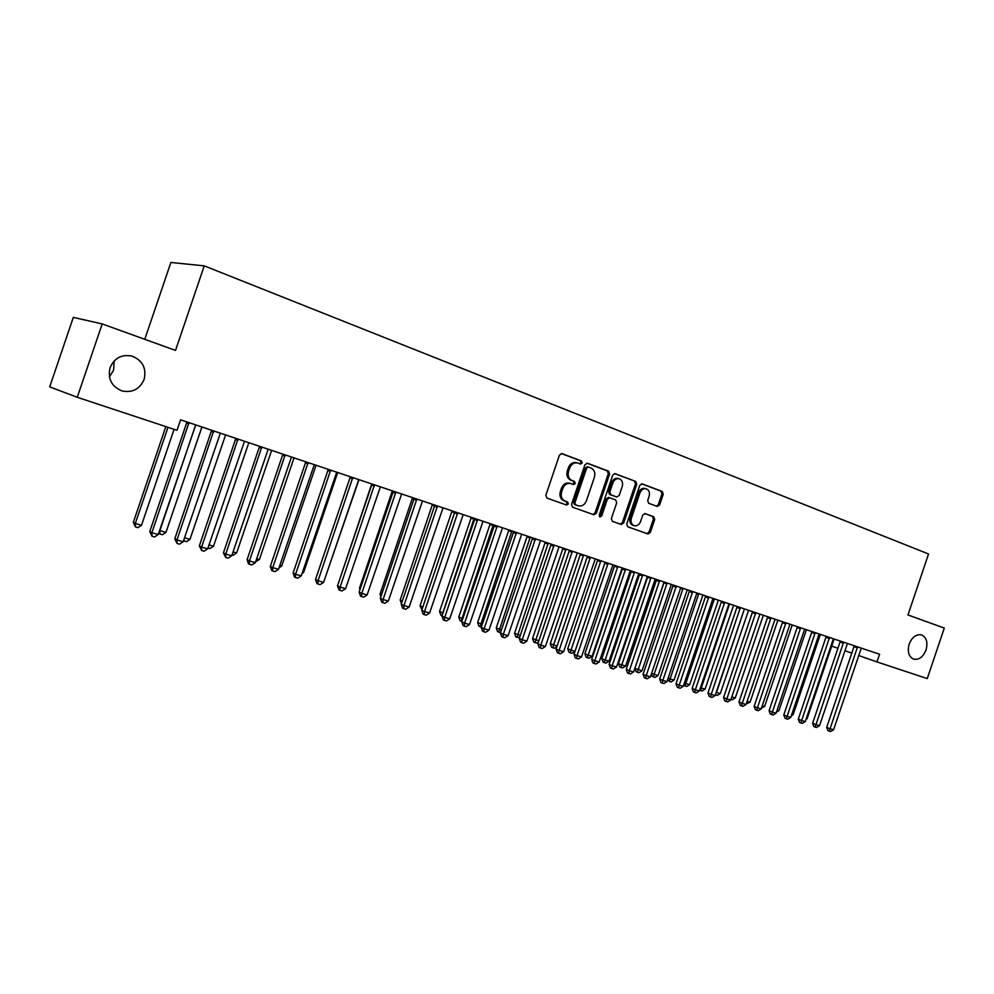 <?xml version="1.0" encoding="UTF-8"?>
<svg xmlns="http://www.w3.org/2000/svg" width="994" height="994" viewBox="0 0 994 994"><rect width="100%" height="100%" fill="white"/><g stroke="black" fill="none" stroke-linecap="round" stroke-linejoin="round"><path stroke-width="1.49" d="M582.223 462.993L581.478 460.967L561.883 453.575L559.423 455.153L545.855 495.211L546.973 498.093L566.555 505.051L568.357 503.958L567.599 501.958L565.077 501.063C561.672 499.373 560.517 496.317 561.61 491.893L562.728 488.576C564.43 484.575 567.077 482.898 570.655 483.519L573.563 484.575L575.29 483.469L574.532 481.456L572.035 480.537C568.63 478.81 567.475 475.741 568.568 471.318L569.699 468C571.364 464.049 573.973 462.372 577.502 462.968L580.521 464.086L582.223 462.993M579.713 463.788L580.943 462.657L580.198 460.644L561.337 453.525M565.673 504.728L567.089 503.585L566.344 501.585L563.822 500.69L565.077 501.063M572.706 484.264L574.023 483.121L573.265 481.108L570.767 480.189L572.035 480.537M909.162 644.124C907.199 651.729 908.69 656.748 913.66 659.171C918.99 660.091 923.115 657.009 926.035 649.952C928.023 642.335 926.495 637.303 921.488 634.893C916.195 634.01 912.082 637.079 909.162 644.124M110.085 367.643C107.588 378.702 111.49 386.442 121.802 390.866C132.301 393.04 139.732 389.238 144.118 379.422C146.64 368.252 142.627 360.487 132.065 356.113C121.74 354.112 114.409 357.952 110.085 367.643M109.415 376.838L113.627 370.128L114.148 360.946M657.233 506.443L659.631 504.952L663.259 494.229L662.29 491.471L642.112 483.854L639.788 485.395L626.717 524.012L627.723 526.77L647.989 533.977L650.337 532.436L654.723 519.489L653.741 516.743L645.081 513.6L642.745 515.14L640.558 521.589C639.179 524.857 637.067 526.236 634.222 525.727C631.414 524.459 630.469 521.987 631.364 518.284L639.962 492.887C641.316 489.682 643.379 488.315 646.175 488.775C649.045 490.042 650.026 492.539 649.107 496.304L647.69 500.516L648.672 503.287L657.233 506.443M879.578 654.251L180.585 419.828L177.019 430.303L77.259 397.289L102.196 323.932L175.528 350.41L204.242 265.858L928.545 553.981L907.957 614.963L944.3 628.084L927.265 678.579L876.981 661.929L879.578 654.251M609.62 474.039L608.589 471.193L587.491 463.241L584.944 464.757L571.538 504.356L572.606 507.201L593.915 514.768L596.363 513.202L609.62 474.039L608.328 473.703L607.297 470.87L586.808 463.142M615.199 473.703L635.775 481.456L636.769 484.264L623.685 522.931L621.225 524.472L612.403 521.341L611.385 518.545L616.715 502.778L615.696 499.982L609.72 497.795L607.309 499.348L601.73 515.836L600.028 516.942L599.258 514.954L612.702 475.207L614.876 473.616M204.242 265.858L170.893 262.466L144.776 339.314M831.618 646.075L837.917 648.287M844.825 650.697L851.759 653.12M858.63 655.518L876.981 661.929M77.259 397.289L49.7 386.877L73.32 317.384L102.196 323.932M577.29 462.918L576.234 462.645C572.706 462.048 570.109 463.726 568.431 467.665L569.699 468M570.767 480.189C567.363 478.474 566.22 475.393 567.313 470.982L568.431 467.665M569.724 483.283L569.388 483.171C565.81 482.537 563.176 484.227 561.473 488.216L562.728 488.576M563.822 500.69C560.417 499 559.262 495.944 560.355 491.521L561.473 488.216M593.008 514.445L595.083 512.817L608.328 473.703M588.436 467.056L586.646 468.124L574.892 502.84L575.65 504.828L578.52 505.847C582.086 506.493 584.721 504.815 586.41 500.827L594.412 477.195C595.505 472.833 594.387 469.777 591.045 468.037L588.436 467.056M588.199 467.006L585.379 467.789L586.646 468.124M577.514 505.548L574.383 504.455L573.637 502.467L585.379 467.789M614.54 473.604L635.775 481.456M620.355 524.161L622.393 522.546L635.464 483.916L634.47 481.121M609.595 497.758L608.427 497.435L606.029 498.988L600.451 515.451L601.73 515.836M599.457 516.532L600.451 515.451M622.256 486.414C623.176 482.599 622.157 480.052 619.212 478.773C616.355 478.288 614.255 479.667 612.876 482.91L609.807 491.968L610.838 494.788L616.827 496.988L619.212 495.434L622.256 486.414M619.212 478.773L617.908 478.425C615.062 477.952 612.95 479.332 611.583 482.562L612.876 482.91M615.659 496.652L609.546 494.428L608.527 491.62L611.583 482.562M646.175 488.775L644.857 488.427C642.074 487.967 639.999 489.334 638.657 492.539L639.962 492.887M634.222 525.727L632.929 525.329C630.121 524.074 629.165 521.589 630.072 517.899L638.657 492.539M647.032 533.629L649.032 532.038L653.406 519.104L652.437 516.371L644.646 513.538M656.475 506.17L658.314 504.579L661.942 493.881L660.973 491.123L641.577 483.805M165.836 426.6L133.32 522.372L135.321 523.49L141.508 525.279L174.087 429.333M167.986 427.308L135.321 523.49L135.47 526.944L133.32 522.372M141.508 525.279L137.942 527.652L135.47 526.944M188.81 423.978L186.561 423.183L149.771 531.529L151.883 532.709L188.947 422.636M158.208 534.536L154.542 536.971L152.007 536.251L151.883 532.709L158.208 534.536L195.743 424.923M186.561 423.183L186.686 421.878M152.007 536.251L149.771 531.529M195.582 425.109L159.885 530.622L165.948 532.386L201.931 426.998M159.587 530.461L159.984 534.039L158.854 532.647M165.948 532.386L162.407 534.735L159.984 534.039M184.524 537.791L189.941 539.369L225.588 434.925M189.941 539.369L186.425 541.693L183.53 540.724M184.052 540.997L184.014 539.282M213.536 432.266L211.225 431.446L174.782 538.773L176.982 539.966L213.673 430.936M183.169 541.755L179.529 544.165L177.056 543.457L176.982 539.966L183.169 541.755L220.357 433.173M211.225 431.446L211.362 430.153M177.056 543.457L174.782 538.773M237.814 440.392L235.429 439.547L199.334 545.868L201.596 547.085L237.939 439.075M207.671 548.837L204.056 551.223L201.633 550.527L201.596 547.085L207.671 548.837L244.499 441.261M235.429 439.547L235.566 438.267M201.633 550.527L199.334 545.868M209.013 544.911L213.499 546.215L248.823 442.715M213.499 546.215L210.007 548.514L207.982 547.93M233.043 551.894L236.634 552.937L271.635 450.369M236.634 552.937L233.18 555.224L232.024 554.888M261.621 448.356L259.185 447.499L223.439 552.838L225.75 554.068L261.757 447.051M231.726 555.795L228.135 558.156L225.75 557.472L225.75 554.068L231.726 555.795L268.194 449.213M259.185 447.499L259.322 446.244M225.75 557.472L223.439 552.838M285.005 456.184L282.507 455.314L247.096 559.684L249.469 560.927L285.141 454.892M255.334 562.616L251.768 564.952L249.419 564.281L249.469 560.927L255.334 562.616L291.453 457.016M282.507 455.314L282.644 454.059M249.419 564.281L248.463 563.784L247.096 559.684M256.638 558.752L259.372 559.547L294.05 457.886M259.372 559.547L255.632 561.722M307.954 463.875L305.394 462.98L270.318 566.406L272.754 567.649L308.09 462.595M278.506 569.313L274.965 571.625L272.667 570.966L272.754 567.649L278.506 569.313L314.29 464.67M305.394 462.98L305.531 461.738M272.667 570.966L271.685 570.469L270.318 566.406M279.799 565.487L281.7 566.046L316.067 465.267M281.7 566.046L279.016 567.798M330.48 471.417L327.883 470.51L293.118 573.004L295.603 574.259L330.629 470.15M301.257 575.886L297.74 578.185L295.479 577.539L295.603 574.259L301.257 575.886L336.717 472.2M327.883 470.51L328.02 469.28M295.479 577.539L294.485 577.029L293.118 573.004M302.549 572.109L303.63 572.42L337.699 472.523M303.63 572.42L302.089 573.426M324.876 578.595L358.958 479.655M371.731 483.941L338.768 582.173M392.319 490.837L359.493 588.175L360.325 588.572M359.977 589.591L359.493 588.175M412.56 497.634L380.019 594.139L381.51 594.859M380.901 596.686L380.019 594.139M432.465 504.306L400.197 600.016L402.334 601.035M401.452 603.631L400.197 600.016M452.046 510.879L420.04 605.793L422.81 607.073M457.712 512.78L424.525 611.521L421.754 610.217L454.842 511.811L422.674 607.508M421.903 609.757L420.04 605.793M471.305 517.327L439.559 611.472L442.976 612.938M474.113 518.272L441.932 615.646L440.851 615.149L439.559 611.472M490.241 523.689L458.768 617.05L462.794 618.69M490.775 523.863L493.086 524.658L492.949 525.528L461.154 621.213L460.048 620.703L458.768 617.05M461.862 621.424L461.154 621.213M508.878 529.939L477.654 622.555L482.276 624.356M509.413 530.113L511.748 530.92L511.612 531.778L480.052 626.68L478.946 626.17L477.654 622.555M481.357 627.065L480.052 626.68M527.218 536.077L496.254 627.959L501.436 629.935M527.752 536.263L530.125 537.083L529.976 537.94L498.653 632.072L497.522 631.55L496.254 627.959M500.541 632.569L498.653 632.072M545.259 542.14L514.544 633.29L520.284 635.414M548.203 543.122L516.955 637.365L515.811 636.843L514.544 633.29M519.638 637.34L516.955 637.365M563.026 548.092L532.548 638.521L538.835 640.807M565.984 549.086L534.971 642.584L533.815 642.062L532.548 638.521M538.4 642.049L536.76 643.093L534.971 642.584M580.508 553.956L550.278 643.677L557.075 646.112M581.068 554.143L583.503 554.987L583.354 555.82L552.701 647.715L551.533 647.193L550.278 643.677M556.876 646.696L554.466 648.225L552.701 647.715M597.717 559.721L567.723 648.759L570.668 650.064L574.992 651.318L604.924 562.852M598.276 559.92L600.736 560.765L600.6 561.585L570.158 652.772L568.978 652.238L567.723 648.759M574.992 651.318L571.885 653.269L570.158 652.772M614.665 565.412L584.907 653.754L587.864 655.058L592.126 656.301L622.169 567.922M615.236 565.598L617.709 566.456L617.572 567.276L587.342 657.742L586.162 657.22L584.907 653.754M592.126 656.301L589.044 658.239L587.342 657.742M631.352 571.003L601.83 658.674L604.812 659.991L609.011 661.209L638.819 573.513M631.923 571.202L634.42 572.059L634.284 572.867L604.265 662.638L603.072 662.116L601.83 658.674M609.011 661.209L605.942 663.122L604.265 662.638M647.79 576.52L618.492 663.532L621.498 664.837L625.636 666.042L655.208 579.005M648.361 576.706L650.884 577.576L650.747 578.384L620.939 667.471L619.734 666.937L618.492 663.532M625.636 666.042L622.592 667.943L620.939 667.471M663.905 582.509L634.893 668.303L642 670.801L671.348 584.422M667.086 582.993L637.353 672.217L636.135 671.683L634.893 668.303M642 670.801L638.98 672.689L637.353 672.217M683.052 588.349L654.127 674.33L658.127 675.485L687.252 589.753M651.617 673.249L654.127 674.33L653.518 676.902L652.3 676.367L651.393 673.907M658.127 675.485L655.121 677.361L653.518 676.902M698.782 593.629L670.068 678.964L674.019 680.107L702.92 595.008M668.142 678.132L670.068 678.964L669.447 681.511L667.682 679.511M674.019 680.107L671.025 681.971L669.447 681.511M352.621 478.822L349.963 477.903L315.52 579.477L318.055 580.744L352.758 477.58M323.609 582.347L320.118 584.621L317.894 583.987L318.055 580.744L323.609 582.347L358.735 479.58M349.963 477.903L350.099 476.685M317.894 583.987L316.875 583.478L315.52 579.477M374.353 486.103L371.644 485.159L337.513 585.851L340.11 587.119L374.489 484.861M345.564 588.697L342.098 590.945L339.911 590.324L340.11 587.119L345.564 588.697L380.367 486.836M371.644 485.159L371.793 483.954M339.911 590.324L338.879 589.802L337.513 585.851M395.711 493.26L392.953 492.303L359.132 592.101L361.766 593.381L395.848 492.03M367.121 594.934L363.68 597.158L361.543 596.549L361.766 593.381L367.121 594.934L401.626 493.968M392.953 492.303L392.816 491.011M361.543 596.549L360.487 596.027L359.132 592.101M416.685 500.28L413.889 499.311L380.367 598.239L383.05 599.544L416.834 499.063M388.319 601.059L384.889 603.259L382.789 602.662L383.05 599.544L388.319 601.059L422.5 500.964M413.889 499.311L414.038 498.131L413.069 497.795M382.789 602.662L381.721 602.14L380.367 598.239M437.31 507.188L434.477 506.194L401.241 604.277L403.962 605.582L437.447 505.983M409.143 607.073L405.738 609.26L403.676 608.663L403.962 605.582L409.143 607.073L443.026 507.847M434.477 506.194L434.614 505.027M403.676 608.663L402.582 608.142L401.241 604.277M429.607 613L426.227 615.162L424.202 614.578L424.525 611.521L429.607 613L463.192 514.606M424.202 614.578L423.096 614.043L421.754 610.217M477.493 520.645L474.573 519.626L441.92 616.044L444.728 617.361L477.642 519.452M449.723 618.815L446.368 620.952L444.38 620.38L444.728 617.361L449.723 618.815L483.022 521.266M474.573 519.626L474.722 518.483M444.38 620.38L443.249 619.846L441.92 616.044M497.075 527.193L494.117 526.174L461.738 621.784L464.596 623.114L497.224 526.025M469.503 624.53L466.174 626.655L464.21 626.083L464.596 623.114L469.503 624.53L502.517 527.802M494.117 526.174L494.267 525.031M464.21 626.083L463.067 625.549L461.738 621.784M516.333 533.641L513.339 532.61L481.233 627.425L484.128 628.755L516.47 532.486M488.961 630.146L485.644 632.259L483.718 631.699L484.128 628.755L488.961 630.146L521.688 534.225M513.339 532.61L513.488 531.479M483.718 631.699L482.562 631.165L481.233 627.425M535.269 539.99L532.25 538.934L500.404 632.967L503.337 634.309L535.418 538.835M508.083 635.688L504.803 637.763L502.902 637.216L503.337 634.309L508.083 635.688L540.537 540.55M532.25 538.934L532.386 537.816M502.902 637.216L501.734 636.682L500.404 632.967M553.894 546.228L550.838 545.159L519.266 638.421L522.223 639.763L554.031 545.072M526.895 641.118L523.639 643.193L521.763 642.646L522.223 639.763L526.895 641.118L559.075 546.762M550.838 545.159L550.987 544.053M521.763 642.646L520.583 642.112L519.266 638.421M572.209 552.353L569.127 551.285L537.816 643.789L540.811 645.143L572.358 551.223M545.408 646.473L542.165 648.523L540.326 647.989L540.811 645.143L545.408 646.473L577.315 552.888M569.127 551.285L569.276 550.191M540.326 647.989L539.133 647.442L537.816 643.789M590.237 558.392L587.119 557.311L556.068 649.07L559.088 650.424L590.386 557.261M563.61 651.729L560.392 653.766L558.578 653.244L559.088 650.424L563.61 651.729L595.257 558.901M587.119 557.311L587.268 556.218M558.578 653.244L557.373 652.698L556.068 649.07M607.968 564.331L604.824 563.238L574.023 654.263L577.079 655.63L608.117 563.213M581.527 656.91L578.334 658.923L576.545 658.413L577.079 655.63L581.527 656.91L612.913 564.828M604.824 563.238L604.973 562.157M576.545 658.413L575.327 657.866L574.023 654.263M625.425 570.171L622.256 569.077L591.703 659.382L594.785 660.749L625.574 569.065M599.158 662.016L595.978 664.004L594.226 663.495L594.785 660.749L599.158 662.016L630.295 570.655M622.256 569.077L622.406 568.009M594.226 663.495L592.996 662.948L591.703 659.382M642.596 575.924L639.403 574.818L609.098 664.414L612.205 665.781L642.745 574.83M616.516 667.024L613.348 668.999L611.633 668.502L612.205 665.781L616.516 667.024L647.392 576.383M639.403 574.818L639.552 573.762M611.633 668.502L610.391 667.956L609.098 664.414M659.507 581.589L656.288 580.471L626.22 669.372L629.351 670.739L659.656 580.496M633.6 671.969L630.457 673.92L628.755 673.435L629.351 670.739L633.6 671.969L664.228 582.037M656.288 580.471L656.438 579.415M628.755 673.435L627.5 672.888L626.22 669.372M676.144 587.156L672.901 586.038L643.081 674.243L646.237 675.622L676.293 586.075M650.411 676.827L647.293 678.765L645.615 678.293L646.237 675.622L650.411 676.827L680.803 587.591M672.901 586.038L673.05 584.994M645.615 678.293L644.361 677.734L643.081 674.243M692.532 592.648L689.264 591.517L659.681 679.039L662.849 680.418L692.681 591.579M666.962 681.611L663.868 683.537L662.215 683.064L662.849 680.418L666.962 681.611L696.583 594.002L697.117 593.058L698.782 593.642M689.264 591.517L689.414 590.486M662.215 683.064L660.948 682.518L659.681 679.039M708.66 598.053L705.38 596.909L676.019 683.773L679.213 685.152L708.821 596.984M683.276 686.32L680.194 688.233L678.567 687.773L679.213 685.152L683.276 686.32L712.661 599.382L713.183 598.45L714.139 599.618L685.785 683.524L689.674 684.655L718.351 600.19M705.38 596.909L705.529 595.891M678.567 687.773L677.287 687.214L676.019 683.773M724.551 603.37L721.246 602.227L692.11 688.432L695.34 689.811L724.701 602.314M699.329 690.967L696.26 692.868L694.669 692.408L695.34 689.811L699.329 690.967L729.012 603.756M721.246 602.227L721.395 601.208M694.669 692.408L693.377 691.849L692.11 688.432M684.419 682.94L685.785 683.524L685.139 686.046L683.71 685.003M689.674 684.655L686.705 686.506L685.139 686.046M740.207 608.614L736.877 607.458L707.964 693.017L711.207 694.396L740.356 607.558M715.146 695.539L712.102 697.415L710.524 696.968L711.207 694.396L715.146 695.539L744.084 609.906L716.512 692.47L720.302 693.563L748.557 610.316M736.877 607.458L737.039 606.452M710.524 696.968L709.231 696.409L707.964 693.017M729.559 603.942L701.267 688.034L705.094 689.14L733.572 605.284M700.435 687.674L701.267 688.034L700.608 690.532L699.614 690.109M705.094 689.14L702.149 690.979L700.608 690.532M755.614 613.77L752.284 612.615L723.582 697.539L726.85 698.919L755.775 612.739M730.714 700.037L727.695 701.901L726.142 701.466L726.85 698.919L730.714 700.037L759.95 614.13M752.284 612.615L752.433 611.608M726.142 701.466L724.837 700.907L723.582 697.539M716.227 692.346L715.407 694.756M720.302 693.563L717.357 695.378L715.854 694.943M770.81 618.852L767.455 617.696L738.964 701.988L742.245 703.379L770.959 617.821M746.059 704.473L743.052 706.324L741.524 705.889L742.245 703.379L746.059 704.473L775.071 619.2M767.455 617.696L767.604 616.702M741.524 705.889L740.219 705.33L738.964 701.988M731.783 696.906L735.274 697.925L763.33 615.274M735.274 697.925L732.354 699.714L730.963 699.316M785.769 623.859L782.39 622.704L754.123 706.374L757.428 707.765L785.919 622.84M761.18 708.846L758.198 710.685L756.695 710.25L757.428 707.765L761.18 708.846L789.969 624.207M782.39 622.704L782.539 621.71M756.695 710.25L755.378 709.691L754.123 706.374M747.115 701.366L750.048 702.211L777.892 620.157M750.048 702.211L746.308 703.752M800.505 628.804L797.126 627.636L769.07 710.685L772.375 712.089L800.667 627.786M776.078 713.158L773.108 714.972L771.63 714.549L772.375 712.089L776.078 713.158L804.655 629.127M797.126 627.636L797.275 626.655M771.63 714.549L770.3 713.99L769.07 710.685M762.224 705.752L764.597 706.448L792.243 624.965M764.597 706.448L761.429 708.138M815.043 633.663L811.638 632.495L783.781 714.947L787.111 716.339L815.192 632.656M790.764 717.395L787.807 719.209L786.353 718.786L787.111 716.339L790.764 717.395L819.131 633.986M811.638 632.495L811.787 631.525M786.353 718.786L785.024 718.227L783.781 714.947M777.122 710.089L778.948 710.623L806.407 629.711M778.948 710.623L776.413 712.176M829.356 638.459L825.939 637.278L798.294 719.147L801.636 720.538L829.505 637.465M805.239 721.582L802.295 723.371L800.866 722.961L801.636 720.538L805.239 721.582L833.382 638.769M825.939 637.278L826.089 636.322M800.866 722.961L799.524 722.402L798.294 719.147M791.796 714.351L793.1 714.736L820.361 634.396M793.1 714.736L791.286 715.842M843.471 643.18L840.042 642L812.595 723.284L815.95 724.676L843.62 642.199M819.503 725.707L816.583 727.484L815.167 727.074L815.95 724.676L819.503 725.707L847.447 643.478M840.042 642L840.191 641.043M815.167 727.074L813.825 726.515L812.595 723.284M806.258 718.563L807.053 718.786L834.115 639.005M807.053 718.786L805.948 719.47M857.387 647.839L853.945 646.659L826.697 727.359L830.065 728.764L857.536 646.858M833.556 729.77L830.661 731.534L829.257 731.137L830.065 728.764L833.556 729.77L861.301 648.125M853.945 646.659L854.094 645.702M829.257 731.137L827.915 730.578L826.697 727.359M580.198 460.644L581.478 460.967M566.344 501.585L567.599 501.958M573.265 481.108L574.532 481.456M567.313 470.982L568.568 471.318M560.355 491.521L561.61 491.893M595.083 512.817L596.363 513.202M607.297 470.87L608.589 471.193M573.637 502.467L574.892 502.84M574.383 504.455L575.65 504.828M577.005 505.387L578.272 505.772M635.464 483.916L636.769 484.264M622.393 522.546L623.685 522.931M606.029 498.988L607.309 499.348M608.527 491.62L609.807 491.968M609.546 494.428L610.838 494.788M615.435 496.59L616.727 496.95M630.072 517.899L631.364 518.284M652.437 516.371L653.741 516.743M653.406 519.104L654.723 519.489M649.032 532.038L650.337 532.436M660.973 491.123L662.29 491.471M661.942 493.881L663.259 494.229M658.314 504.579L659.631 504.952M188.959 422.959L186.698 422.164M213.685 431.247L211.374 430.439M237.951 439.385L235.578 438.553M261.77 447.375L259.335 446.517M285.154 455.202L282.644 454.333M308.103 462.906L305.543 462.011M330.629 470.46L328.032 469.541M392.183 491.744L393.028 492.042M412.423 498.516L413.964 499.063M432.974 504.48L434.614 505.051M432.328 505.188L434.54 505.958M452.556 511.04L454.817 511.823M451.897 511.748L454.68 512.705M471.827 517.501L474.113 518.296M471.156 518.197L473.964 519.166M490.104 524.546L492.949 525.528M508.742 530.784L511.612 531.778M527.068 536.922L529.976 537.94M545.805 542.314L548.203 543.146M545.122 542.972L548.054 543.991M563.573 548.278L565.984 549.11M562.877 548.924L565.847 549.943M580.359 554.776L583.354 555.82M597.58 560.541L600.6 561.585M614.528 566.22L617.572 567.276M631.215 571.811L634.284 572.867M647.641 577.315L650.747 578.384M664.551 582.136L667.086 583.018M663.83 582.732L666.949 583.813M680.791 587.591L683.052 588.373M680.368 588.286L682.915 589.156M696.682 593.753L698.645 594.437M352.758 477.878L350.112 476.946M374.502 485.159L371.793 484.215M395.861 492.316L393.102 491.359M416.834 499.348L414.038 498.379M437.459 506.269L434.614 505.287M457.575 513.973L454.693 512.966M457.725 513.066L454.842 512.059M477.642 519.738L474.722 518.731M497.224 526.298L494.267 525.279M516.47 532.759L513.488 531.728M535.418 539.108L532.386 538.065M554.031 545.346L550.987 544.29M572.358 551.496L569.276 550.428M590.374 557.535L587.268 556.454M608.117 563.474L604.973 562.393M625.561 569.326L622.393 568.233M642.745 575.091L639.552 573.985M659.643 580.757L656.425 579.651M676.293 586.336L673.05 585.217M692.669 591.828L689.414 590.709M708.809 597.232L705.529 596.102M724.701 602.563L721.395 601.432M712.76 599.146L714.139 599.618M740.344 607.806L737.026 606.663M728.577 604.451L729.41 604.737M755.763 612.975L752.421 611.832M770.946 618.069L767.592 616.914M785.906 623.089L782.539 621.921M800.655 628.034L797.263 626.866M815.179 632.905L811.775 631.724M829.505 637.701L826.089 636.52M843.608 642.435L840.178 641.254M857.524 647.094L854.082 645.914M121.02 390.605L121.802 390.866M131.432 355.939L132.065 356.113M569.388 483.171L570.655 483.519M587.069 466.695L588.336 467.031M577.253 505.474L578.52 505.847M608.427 497.435L609.72 497.795M615.534 496.615L616.827 496.988"/></g></svg>
